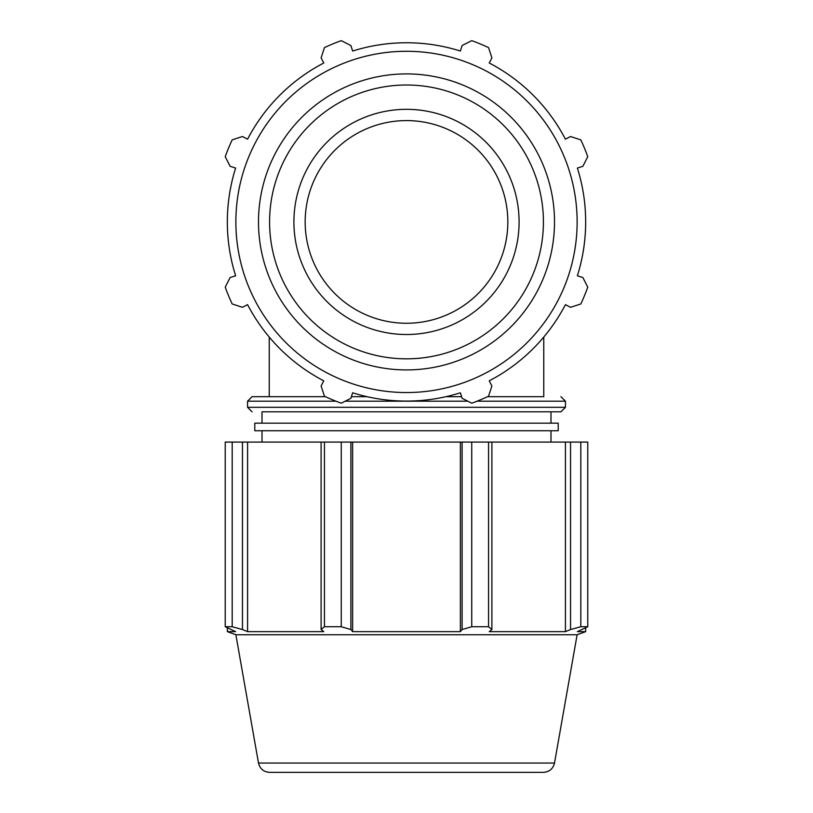 <?xml version="1.0" encoding="UTF-8"?>
<svg xmlns="http://www.w3.org/2000/svg" width="813" height="813" viewBox="0 0 813 813"><rect width="100%" height="100%" fill="white"/><g stroke="black" fill="none" stroke-linecap="round" stroke-linejoin="round"><path stroke-width="1.22" d="M543.765 396.683L487.576 396.683L543.765 396.683L543.765 337.07M461.601 396.683L445.981 396.683L461.601 396.683M367.019 396.683L351.399 396.683L367.019 396.683M325.424 396.683L252.071 396.683L325.424 396.683M262.01 423.167L262.01 411.815L560.929 411.815L550.99 411.815L550.99 423.167M422.252 322.019A101.33 101.33 0 0 1 321.501 166.756A101.33 101.33 0 0 1 491.499 166.756A101.33 101.33 0 0 1 422.252 322.019M322.883 61.29L323.767 62.997A179.165 179.165 0 0 0 247.579 139.196L245.872 138.301M233.788 167.468L235.628 168.047A179.165 179.165 0 0 0 235.628 275.8L233.788 276.379M245.872 305.536L247.579 304.651A179.165 179.165 0 0 0 323.767 380.84L321.105 385.972L324.448 396.226A192.651 192.651 0 0 0 341.267 403.187L350.891 398.309L352.629 392.791A179.165 179.165 0 0 0 460.371 392.791L462.109 398.309L471.733 403.187A192.651 192.651 0 0 0 488.552 396.226L491.895 385.972L489.233 380.84A179.165 179.165 0 0 0 565.421 304.651L567.128 305.536M579.212 276.379L577.372 275.8A179.165 179.165 0 0 0 577.372 168.047L579.212 167.468M567.128 138.301L565.421 139.196A179.165 179.165 0 0 0 489.233 62.997L490.117 61.29M460.951 49.207L460.371 51.046A179.165 179.165 0 0 0 352.629 51.046L352.049 49.207M269.581 772.35L543.419 772.35C549.354 771.923 553.053 768.824 554.507 763.051L258.493 763.051C259.947 768.824 263.646 771.923 269.581 772.35M554.507 763.051L577.128 634.74L235.872 634.74L227.335 631.64L235.628 631.64L225.231 626.732L225.231 442.089L232.193 442.089L232.193 626.732L242.457 629.536L242.457 442.089L232.193 442.089M232.193 626.732L225.231 626.732M242.457 442.089L321.105 442.089L321.105 629.536L324.448 626.732L324.448 442.089L321.105 442.089M341.267 442.089L341.267 626.732L350.891 629.536L350.891 442.089L324.448 442.089M350.891 442.089L462.109 442.089L462.109 629.536L471.733 626.732L471.733 442.089L462.109 442.089M488.552 442.089L488.552 626.732L491.895 629.536L491.895 442.089L471.733 442.089M491.895 442.089L570.543 442.089L570.543 629.536L580.807 626.732L580.807 442.089L570.543 442.089M580.807 626.732L587.769 626.732L587.769 442.089L580.807 442.089M341.267 626.732L324.448 626.732M488.552 626.732L471.733 626.732M587.769 626.732L577.372 631.64L585.665 631.64L585.665 627.951M321.105 629.536L323.767 631.64L247.579 631.64L242.457 629.536M247.579 442.089L247.579 631.64M460.371 442.089L460.371 631.64L352.629 631.64L350.891 629.536M462.109 629.536L460.371 631.64M352.629 442.089L352.629 631.64M565.421 442.089L565.421 631.64L489.233 631.64L491.895 629.536M570.543 629.536L565.421 631.64M558.216 423.167L254.784 423.167L254.784 430.738L558.216 430.738L558.216 423.167M565.421 304.651L570.543 307.314L580.807 303.971A192.651 192.651 0 0 0 587.769 287.152L582.88 277.538L577.372 275.8A179.165 179.165 0 0 0 577.372 168.047L582.88 166.309L587.769 156.685A192.651 192.651 0 0 0 580.807 139.866L570.543 136.523L565.421 139.196M489.233 62.997L491.895 57.875L488.552 47.611A192.651 192.651 0 0 0 471.733 40.65L462.109 45.538L460.371 51.046M352.629 51.046L350.891 45.538L341.267 40.65A192.651 192.651 0 0 0 324.448 47.611L321.105 57.875L323.767 62.997A179.165 179.165 0 0 0 247.579 139.196L242.457 136.523L232.193 139.866A192.651 192.651 0 0 0 225.231 156.685L230.12 166.309L235.628 168.047M235.628 275.8L230.12 277.538L225.231 287.152A192.651 192.651 0 0 0 232.193 303.971L242.457 307.314L247.579 304.651M406.5 392.547A170.628 170.628 0 0 0 554.273 136.604A170.628 170.628 0 0 0 258.727 136.604A170.628 170.628 0 0 0 406.5 392.547M293.91 221.919A112.59 112.59 0 0 0 406.5 334.509A112.59 112.59 0 0 0 519.09 221.919A112.59 112.59 0 0 0 406.5 109.328A112.59 112.59 0 0 0 293.91 221.919M252.071 396.683L247.559 401.185L335.942 401.185M345.22 401.185L467.78 401.185M477.058 401.185L565.442 401.185L560.929 396.683M565.442 401.185L565.442 407.313L247.559 407.313L252.071 411.815M406.5 369.925A148.007 148.007 0 0 0 534.68 147.915A148.007 148.007 0 0 0 278.32 147.915A148.007 148.007 0 0 0 406.5 369.925M406.5 358.838A136.919 136.919 0 0 1 287.924 153.464A136.919 136.919 0 0 1 525.076 153.464A136.919 136.919 0 0 1 406.5 358.838M247.559 401.185L247.559 407.313M565.442 407.313L560.929 411.815M269.235 337.07L269.235 396.683M258.493 763.051L235.872 634.74M577.128 634.74L585.665 631.64M227.335 627.951L227.335 631.64M262.01 430.738L262.01 442.089M550.99 430.738L550.99 442.089"/></g></svg>

